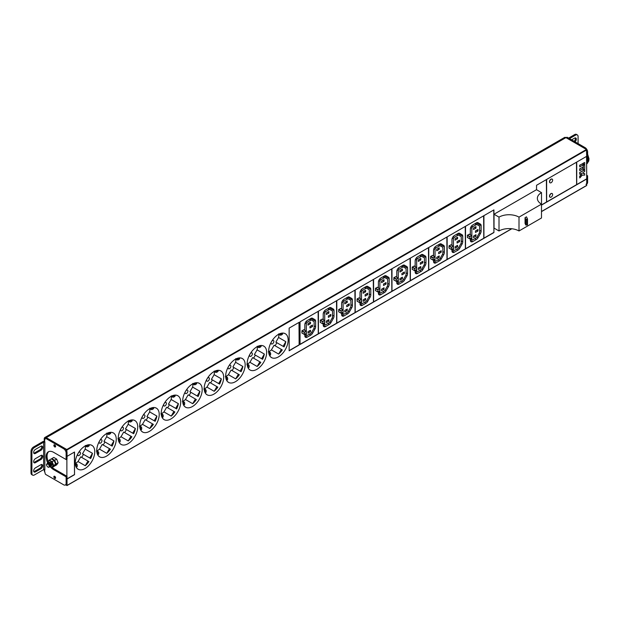 <?xml version="1.0" encoding="UTF-8"?>
<svg xmlns="http://www.w3.org/2000/svg" width="620" height="620" viewBox="0 0 620 620"><rect width="100%" height="100%" fill="white"/><g stroke="black" fill="none" stroke-linecap="round" stroke-linejoin="round"><path stroke-width="0.93" d="M65.565 484.871L67.03 485.429L67.03 479.02L74.524 474.695L74.524 452.019L67.03 456.351L66.782 449.508L586.466 149.474L586.714 156.31L576.724 162.076L576.724 184.752L586.714 178.986L586.567 156.395M586.466 149.474L565.928 137.617A2.829 1.635 -120 0 0 564.518 137.477L44.826 437.511A2.829 1.635 -120 0 0 44.245 438.805L44.245 441.332M586.714 185.388L541.493 211.498L586.714 185.388L586.714 178.986M552.637 194.533A2.124 1.225 120 0 0 552.195 193.564A2.124 1.225 120 0 0 550.56 194.13A2.124 1.225 120 0 0 549.638 196.269A2.124 1.225 120 0 0 550.079 197.238A2.124 1.225 120 0 0 551.707 196.672A2.124 1.225 120 0 0 552.637 194.533M552.637 180.11A2.124 1.225 120 0 0 552.195 179.141A2.124 1.225 120 0 0 550.56 179.707A2.124 1.225 120 0 0 549.638 181.838A2.124 1.225 120 0 0 550.079 182.815A2.124 1.225 120 0 0 551.707 182.241A2.124 1.225 120 0 0 552.637 180.11M576.623 184.814L576.623 162.138L546.639 179.444L546.639 202.12L576.623 184.814L576.468 162.223M541.508 205.088L546.538 202.182L546.538 179.506L536.548 185.272L536.525 189.697L494.024 214.241L499.015 217.124A14.136 8.161 180 0 1 519.002 217.124L541.493 204.143A14.136 8.161 180 0 1 537.354 198.369A14.136 8.161 180 0 1 541.493 192.603L536.525 189.697M541.493 204.143L541.493 217.992L519.002 230.973A14.136 8.161 180 0 0 499.015 230.973L494.024 228.09L494.024 214.241M299.135 345.014L299.135 322.338L289.145 328.112L289.145 350.788L299.135 345.014L298.987 322.423M268.654 351.276A13.78 7.959 120 0 0 271.513 357.585A13.78 7.959 120 0 0 282.131 353.896A13.78 7.959 120 0 0 288.145 340.024A13.78 7.959 120 0 0 285.293 333.715A13.78 7.959 120 0 0 274.675 337.412A13.78 7.959 120 0 0 268.654 351.276M247.171 363.684A13.78 7.959 120 0 0 250.023 369.993A13.78 7.959 120 0 0 260.64 366.296A13.78 7.959 120 0 0 266.654 352.431A13.78 7.959 120 0 0 263.802 346.123A13.78 7.959 120 0 0 253.185 349.812A13.78 7.959 120 0 0 247.171 363.684M225.68 376.084A13.78 7.959 120 0 0 228.54 382.393A13.78 7.959 120 0 0 239.157 378.704A13.78 7.959 120 0 0 245.171 364.839A13.78 7.959 120 0 0 242.319 358.531A13.78 7.959 120 0 0 231.694 362.219A13.78 7.959 120 0 0 225.68 376.084M204.197 388.492A13.78 7.959 120 0 0 207.049 394.8A13.78 7.959 120 0 0 217.667 391.112A13.78 7.959 120 0 0 223.681 377.239A13.78 7.959 120 0 0 220.828 370.93A13.78 7.959 120 0 0 210.211 374.627A13.78 7.959 120 0 0 204.197 388.492M182.706 400.9A13.78 7.959 120 0 0 185.566 407.208A13.78 7.959 120 0 0 196.183 403.512A13.78 7.959 120 0 0 202.197 389.647A13.78 7.959 120 0 0 199.346 383.338A13.78 7.959 120 0 0 188.72 387.027A13.78 7.959 120 0 0 182.706 400.9M161.223 413.3A13.78 7.959 120 0 0 164.075 419.608A13.78 7.959 120 0 0 174.693 415.919A13.78 7.959 120 0 0 180.707 402.055A13.78 7.959 120 0 0 177.855 395.746A13.78 7.959 120 0 0 167.237 399.435A13.78 7.959 120 0 0 161.223 413.3M139.733 425.707A13.78 7.959 120 0 0 142.592 432.016A13.78 7.959 120 0 0 153.21 428.327A13.78 7.959 120 0 0 159.224 414.454A13.78 7.959 120 0 0 156.372 408.146A13.78 7.959 120 0 0 145.746 411.843A13.78 7.959 120 0 0 139.733 425.707M118.25 438.115A13.78 7.959 120 0 0 121.102 444.424A13.78 7.959 120 0 0 131.719 440.727A13.78 7.959 120 0 0 137.733 426.862A13.78 7.959 120 0 0 134.881 420.554A13.78 7.959 120 0 0 124.264 424.243A13.78 7.959 120 0 0 118.25 438.115M96.759 450.523A13.78 7.959 120 0 0 99.611 456.832A13.78 7.959 120 0 0 110.236 453.135A13.78 7.959 120 0 0 116.25 439.27A13.78 7.959 120 0 0 113.398 432.962A13.78 7.959 120 0 0 102.773 436.65A13.78 7.959 120 0 0 96.759 450.523M75.276 462.923A13.78 7.959 120 0 0 78.128 469.232A13.78 7.959 120 0 0 88.745 465.543A13.78 7.959 120 0 0 94.759 451.67A13.78 7.959 120 0 0 91.907 445.361A13.78 7.959 120 0 0 81.29 449.058A13.78 7.959 120 0 0 75.276 462.923M493.923 232.562L493.923 209.886L483.925 215.651L483.925 238.328L493.923 232.562L493.768 209.971M483.778 238.413L483.778 215.737L465.535 226.269L465.535 248.946L483.778 238.413L483.623 215.83M465.387 249.031L465.387 226.354L447.152 236.887L447.152 259.563L465.387 249.031L465.24 226.44M446.997 259.648L446.997 236.972L428.761 247.504L428.761 270.18L446.997 259.648L446.85 237.057M428.614 270.266L428.614 247.589L410.37 258.122L410.37 280.798L428.614 270.266L428.459 247.674M410.223 280.883L410.223 258.207L391.979 268.739L391.979 291.416L410.223 280.883L410.068 258.292M391.832 291.501L391.832 268.824L373.596 279.356L373.596 302.033L391.832 291.501L391.685 268.91M373.442 302.118L373.442 279.442L355.206 289.974L355.206 312.643L373.442 302.118L373.294 279.527M355.051 312.736L355.051 290.059L336.815 300.584L336.815 323.26L355.051 312.736L354.904 290.144M336.668 323.353L336.668 300.677L318.424 311.201L318.424 333.878L336.668 323.353L336.513 300.762M318.277 333.963L318.277 311.287L300.041 321.819L300.041 344.495L318.277 333.963L318.13 311.38M546.639 201.95L576.468 184.729M550.002 197.191A2.124 1.225 -60 0 1 549.925 197.152A2.124 1.225 -60 0 1 549.49 196.183A2.124 1.225 -60 0 1 550.413 194.044A2.124 1.225 -60 0 1 552.048 193.479A2.124 1.225 -60 0 1 552.118 193.525M550.002 182.761A2.124 1.225 -60 0 1 549.925 182.722A2.124 1.225 -60 0 1 549.49 181.753A2.124 1.225 -60 0 1 550.413 179.622A2.124 1.225 -60 0 1 552.048 179.056A2.124 1.225 -60 0 1 552.118 179.102M499.015 230.973L499.015 217.124M541.508 206.437L541.508 192.595M519.002 230.973L519.002 217.124M525.055 217.667L525.799 219.263L527.519 219.054L526.504 216.837L525.055 217.667L525.055 223.44L525.799 225.029L527.519 224.82L527.504 219.1M546.538 202.182L546.39 179.591M541.508 204.91L546.39 202.097M289.145 350.61L298.987 344.929M278.651 354.074A13.78 7.959 120 0 0 282.301 349.944L281.348 349.393L278.651 354.074L271.405 349.897A13.78 7.959 120 0 1 268.669 351.78M275.055 345.759A13.78 7.959 120 0 0 276.822 342.697L284.069 346.882A13.78 7.959 120 0 0 285.82 341.651L283.115 346.332L284.069 346.882M278.837 334.157A13.78 7.959 120 0 1 278.853 334.661A13.78 7.959 120 0 1 278.574 337.466L285.82 341.651M270.917 357.174A13.78 7.959 120 0 0 271.204 357.275L270.684 356.973M281.348 349.393L274.11 345.208L271.405 349.897M278.574 337.466L275.869 342.155L276.822 342.697M271.227 342.178A1.976 1.139 120 0 0 271.064 343.031A1.976 1.139 120 0 0 271.475 343.937A1.976 1.139 120 0 0 273.002 343.403A1.976 1.139 120 0 0 273.862 341.419A1.976 1.139 120 0 0 273.451 340.512A1.976 1.139 120 0 0 271.808 341.178M284.347 333.304L284.867 333.606A13.78 7.959 120 0 0 284.634 333.405M275.869 342.155L283.115 346.332M257.161 366.482A13.78 7.959 120 0 0 260.819 362.351L259.865 361.801L257.161 366.482L249.914 362.297A13.78 7.959 120 0 1 247.179 364.18M253.572 358.166A13.78 7.959 120 0 0 255.339 355.105L262.578 359.29A13.78 7.959 120 0 0 264.337 354.059L261.632 358.74L262.578 359.29M257.354 346.565A13.78 7.959 120 0 1 257.362 347.06A13.78 7.959 120 0 1 257.091 349.874L264.337 354.059M249.426 369.582A13.78 7.959 120 0 0 249.713 369.683L249.194 369.381M259.865 361.801L252.619 357.616L249.914 362.297M257.091 349.874L254.386 354.555L255.339 355.105M249.744 354.578A1.976 1.139 120 0 0 249.573 355.438A1.976 1.139 120 0 0 249.984 356.345A1.976 1.139 120 0 0 251.511 355.81A1.976 1.139 120 0 0 252.379 353.819A1.976 1.139 120 0 0 251.968 352.912A1.976 1.139 120 0 0 250.317 353.586M262.865 345.712L263.384 346.007A13.78 7.959 120 0 0 263.151 345.813M254.386 354.555L261.632 358.74M235.678 378.89A13.78 7.959 120 0 0 239.328 374.751L238.374 374.209L235.678 378.89L228.431 374.705A13.78 7.959 120 0 1 225.696 376.588M232.081 370.574A13.78 7.959 120 0 0 233.849 367.513L241.095 371.69A13.78 7.959 120 0 0 242.846 366.466L240.142 371.147L241.095 371.69M235.863 358.965A13.78 7.959 120 0 1 235.879 359.468A13.78 7.959 120 0 1 235.6 362.281L242.846 366.466M227.943 381.982A13.78 7.959 120 0 0 228.23 382.083L227.71 381.788M238.374 374.209L231.128 370.024L228.431 374.705M235.6 362.281L232.895 366.963L233.849 367.513M228.253 366.986A1.976 1.139 120 0 0 228.09 367.838A1.976 1.139 120 0 0 228.501 368.745A1.976 1.139 120 0 0 230.028 368.218A1.976 1.139 120 0 0 230.888 366.226A1.976 1.139 120 0 0 230.477 365.32A1.976 1.139 120 0 0 228.834 365.986M241.374 358.112L241.893 358.414A13.78 7.959 120 0 0 241.661 358.213M232.895 366.963L240.142 371.147M214.187 391.29A13.78 7.959 120 0 0 217.837 387.159L216.892 386.609L214.187 391.29L206.94 387.113A13.78 7.959 120 0 1 204.205 388.996M210.599 382.974A13.78 7.959 120 0 0 212.365 379.913L219.604 384.098A13.78 7.959 120 0 0 221.363 378.867L218.659 383.548L219.604 384.098M214.381 371.372A13.78 7.959 120 0 1 214.388 371.876A13.78 7.959 120 0 1 214.117 374.689L221.363 378.867M206.452 394.39A13.78 7.959 120 0 0 206.739 394.49L206.22 394.196M216.892 386.609L209.645 382.424L206.94 387.113M214.117 374.689L211.412 379.37L212.365 379.913M206.77 379.394A1.976 1.139 120 0 0 206.6 380.246A1.976 1.139 120 0 0 207.01 381.153A1.976 1.139 120 0 0 208.537 380.626A1.976 1.139 120 0 0 209.397 378.634A1.976 1.139 120 0 0 208.994 377.727A1.976 1.139 120 0 0 207.344 378.394M219.891 370.52L220.41 370.822A13.78 7.959 120 0 0 220.178 370.621M211.412 379.37L218.659 383.548M192.704 403.697A13.78 7.959 120 0 0 196.354 399.567L195.401 399.017L192.704 403.697L185.458 399.512A13.78 7.959 120 0 1 182.722 401.404M189.108 395.382A13.78 7.959 120 0 0 190.875 392.321L198.121 396.506A13.78 7.959 120 0 0 199.873 391.274L197.168 395.955L198.121 396.506M192.89 383.78A13.78 7.959 120 0 1 192.905 384.284A13.78 7.959 120 0 1 192.626 387.089L199.873 391.274M184.969 406.798A13.78 7.959 120 0 0 185.256 406.898L184.737 406.596M195.401 399.017L188.155 394.832L185.458 399.512M192.626 387.089L189.922 391.77L190.875 392.321M185.279 391.794A1.976 1.139 120 0 0 185.117 392.654A1.976 1.139 120 0 0 185.527 393.56A1.976 1.139 120 0 0 187.054 393.026A1.976 1.139 120 0 0 187.914 391.034A1.976 1.139 120 0 0 187.504 390.127A1.976 1.139 120 0 0 185.853 390.801M198.4 382.928L198.919 383.222A13.78 7.959 120 0 0 198.687 383.028M189.922 391.77L197.168 395.955M171.213 416.105A13.78 7.959 120 0 0 174.863 411.967L173.918 411.424L171.213 416.105L163.967 411.92A13.78 7.959 120 0 1 161.231 413.804M167.625 407.789A13.78 7.959 120 0 0 169.384 404.728L176.63 408.913A13.78 7.959 120 0 0 178.389 403.682L175.685 408.363L176.63 408.913M171.407 396.18A13.78 7.959 120 0 1 171.415 396.684A13.78 7.959 120 0 1 171.143 399.497L178.389 403.682M163.478 419.205A13.78 7.959 120 0 0 163.765 419.298L163.246 419.004M173.918 411.424L166.672 407.239L163.967 411.92M171.143 399.497L168.439 404.178L169.384 404.728M163.796 404.201A1.976 1.139 120 0 0 163.626 405.054A1.976 1.139 120 0 0 164.036 405.961A1.976 1.139 120 0 0 165.563 405.433A1.976 1.139 120 0 0 166.424 403.442A1.976 1.139 120 0 0 166.02 402.535A1.976 1.139 120 0 0 164.37 403.202M176.917 395.335L177.436 395.63A13.78 7.959 120 0 0 177.204 395.428M168.439 404.178L175.685 408.363M149.73 428.505A13.78 7.959 120 0 0 153.38 424.375L152.427 423.824L149.73 428.505L142.484 424.328A13.78 7.959 120 0 1 139.748 426.211M146.134 420.189A13.78 7.959 120 0 0 147.901 417.136L155.147 421.313A13.78 7.959 120 0 0 156.899 416.082L154.194 420.771L155.147 421.313M149.916 408.588A13.78 7.959 120 0 1 149.931 409.091A13.78 7.959 120 0 1 149.653 411.905L156.899 416.082M141.995 431.605A13.78 7.959 120 0 0 142.282 431.706L141.763 431.411M152.427 423.824L145.181 419.647L142.484 424.328M149.653 411.905L146.948 416.586L147.901 417.136M142.305 416.609A1.976 1.139 120 0 0 142.143 417.462A1.976 1.139 120 0 0 142.554 418.368A1.976 1.139 120 0 0 144.073 417.841A1.976 1.139 120 0 0 144.941 415.85A1.976 1.139 120 0 0 144.53 414.943A1.976 1.139 120 0 0 142.879 415.609M155.426 407.735L155.946 408.038A13.78 7.959 120 0 0 155.713 407.836M146.948 416.586L154.194 420.771M128.239 440.913A13.78 7.959 120 0 0 131.889 436.782L130.944 436.232L128.239 440.913L120.993 436.728A13.78 7.959 120 0 1 118.257 438.619M124.643 432.597A13.78 7.959 120 0 0 126.41 429.536L133.657 433.721A13.78 7.959 120 0 0 135.416 428.49L132.711 433.171L133.657 433.721M128.433 420.996A13.78 7.959 120 0 1 128.441 421.499A13.78 7.959 120 0 1 128.169 424.305L135.416 428.49M120.505 444.013A13.78 7.959 120 0 0 120.792 444.114L120.272 443.811M130.944 436.232L123.698 432.047L120.993 436.728M128.169 424.305L125.465 428.986L126.41 429.536M120.823 429.009A1.976 1.139 120 0 0 120.652 429.869A1.976 1.139 120 0 0 121.063 430.776A1.976 1.139 120 0 0 122.59 430.241A1.976 1.139 120 0 0 123.45 428.25A1.976 1.139 120 0 0 123.047 427.35A1.976 1.139 120 0 0 121.396 428.017M133.943 420.143L134.463 420.445A13.78 7.959 120 0 0 134.23 420.244M125.465 428.986L132.711 433.171M106.749 453.321A13.78 7.959 120 0 0 110.407 449.19L109.453 448.64L106.749 453.321L99.51 449.136A13.78 7.959 120 0 1 96.767 451.019M103.16 445.005A13.78 7.959 120 0 0 104.927 441.944L112.174 446.129A13.78 7.959 120 0 0 113.925 440.897L111.22 445.579L112.174 446.129M106.942 433.403A13.78 7.959 120 0 1 106.958 433.899A13.78 7.959 120 0 1 106.679 436.713L113.925 440.897M99.022 456.421A13.78 7.959 120 0 0 99.308 456.521L98.789 456.219M109.453 448.64L102.207 444.455L99.51 449.136M106.679 436.713L103.974 441.393L104.927 441.944M99.332 441.417A1.976 1.139 120 0 0 99.169 442.277A1.976 1.139 120 0 0 99.58 443.176A1.976 1.139 120 0 0 101.099 442.649A1.976 1.139 120 0 0 101.967 440.657A1.976 1.139 120 0 0 101.556 439.75A1.976 1.139 120 0 0 99.905 440.417M112.453 432.551L112.972 432.845A13.78 7.959 120 0 0 112.739 432.651M103.974 441.393L111.22 445.579M85.266 465.729A13.78 7.959 120 0 0 88.916 461.59L87.97 461.04L85.266 465.729L78.019 461.543A13.78 7.959 120 0 1 75.284 463.427M81.669 457.405A13.78 7.959 120 0 0 83.436 454.351L90.683 458.529A13.78 7.959 120 0 0 92.442 453.298L89.737 457.986L90.683 458.529M85.459 445.803A13.78 7.959 120 0 1 85.467 446.307A13.78 7.959 120 0 1 85.196 449.12L92.442 453.298M77.531 468.821A13.78 7.959 120 0 0 77.818 468.921L77.299 468.627M87.97 461.04L80.724 456.863L78.019 461.543M85.196 449.12L82.491 453.801L83.436 454.351M77.849 453.825A1.976 1.139 120 0 0 77.678 454.677A1.976 1.139 120 0 0 78.089 455.584A1.976 1.139 120 0 0 79.616 455.057A1.976 1.139 120 0 0 80.476 453.065A1.976 1.139 120 0 0 80.065 452.158A1.976 1.139 120 0 0 78.422 452.825M90.969 444.951L91.481 445.253A13.78 7.959 120 0 0 91.256 445.052M82.491 453.801L89.737 457.986M576.724 184.582L586.567 178.901M584.691 162.51L583.188 163.2L583.343 164.843L584.691 164.067L584.691 162.51L583.343 163.285L583.343 164.843M582.893 163.548L579.638 165.253L579.785 166.896L582.893 165.106L582.893 163.548L579.785 165.339L579.785 166.896M584.691 164.587L583.188 165.276L583.343 170.035L584.691 169.26L584.691 164.587L583.343 165.362L583.343 170.035M582.893 167.183L579.638 168.888L579.785 170.686L582.893 168.896L582.893 167.183L579.785 168.973L579.785 170.686M584.691 169.779L579.638 172.523L579.785 174.321L581.544 173.305L581.544 174.391L579.785 176.398L579.785 177.956L582.219 175.173L584.691 175.127L584.691 173.569L582.893 173.6L582.893 172.531L584.691 171.492L584.691 169.779L579.785 172.608L579.785 174.321M581.389 173.399L581.389 174.298L579.638 176.312L579.785 177.956M584.691 173.569L582.893 173.515M44.245 469.472L44.245 470.255A2.829 1.635 -120 0 0 44.911 472.355M66.782 449.508L46.244 437.65A2.829 1.635 -120 0 0 44.826 437.511M66.875 459.118L66.875 476.253M74.524 474.695L74.377 452.104M67.03 478.849L74.377 474.61M46.74 464.341L46.492 464.481A2.124 1.225 -120 0 0 47.415 466.62A2.124 1.225 -120 0 0 49.05 467.186A2.124 1.225 -120 0 0 49.29 465.232L48.422 464.047L46.74 464.341L47.244 463.326L48.391 463.388L49.391 466.907M49.677 466.821L50.111 465.589L48.957 463.644L47.252 463.326M47.632 463.163L48.988 463.039L49.988 466.558M50.321 466.442L50.708 465.248L49.553 463.295L47.941 462.931M50.918 466.1L51.305 464.884L50.158 462.946L48.499 462.605M48.228 462.822L49.592 462.69L50.584 466.209M48.825 462.474L50.189 462.35L51.189 465.868M51.476 465.783L51.91 464.55L50.755 462.605L49.112 462.257M48.461 464.078L49.484 465.806M49.057 463.729L50.081 465.457M49.654 463.38L50.685 465.108M49.29 465.232L49.112 467.147M50.251 463.032L51.282 464.768M483.925 238.158L493.768 232.469M465.535 248.775L483.623 238.328M470.332 238.708L470.332 240.203A3.394 1.961 120 0 0 471.037 241.754A3.394 1.961 120 0 0 472.735 241.591L476.331 239.514A3.394 1.961 120 0 0 478.028 237.724L480.423 233.57A3.394 1.961 120 0 0 481.128 231.206L481.128 225.665A3.394 1.961 120 0 0 480.423 224.115L478.028 222.727A3.394 1.961 120 0 0 476.331 222.898L472.735 224.975A3.394 1.961 120 0 0 470.332 229.129L470.332 234.763M469.332 234.259L467.488 235.158L467.379 237.476L469.882 238.917L471.68 237.925L471.789 235.608L469.983 236.6L469.836 238.816L467.341 237.375M471.836 228.261A1.271 0.736 120 0 1 472.735 226.703L476.331 224.626A1.271 0.736 120 0 1 476.966 224.564L479.368 225.944A1.271 0.736 120 0 1 479.632 226.533L479.632 232.066A1.271 0.736 120 0 1 479.368 232.957L476.966 237.111A1.271 0.736 120 0 1 476.331 237.778L472.735 239.855A1.271 0.736 120 0 1 472.099 239.924A1.271 0.736 120 0 1 471.836 239.335L471.836 228.261L470.65 227.579M477.981 229.501L475.478 230.942L475.478 232.446L477.981 231.004L477.981 229.501M475.982 234.693L473.486 236.135L473.486 237.638L475.982 236.197L475.982 234.693M475.982 228.113L475.982 226.618L473.486 228.059L473.486 229.555L475.982 228.113L474.68 227.37M480.423 224.115L478.028 222.727M477.981 231.004L476.679 230.253M475.982 236.197L474.68 235.445M447.152 259.392L465.24 248.946M451.949 249.317L451.949 250.821A3.394 1.961 120 0 0 452.646 252.371A3.394 1.961 120 0 0 454.344 252.208L457.94 250.131A3.394 1.961 120 0 0 459.637 248.341L462.039 244.187A3.394 1.961 120 0 0 462.737 241.823L462.737 236.282A3.394 1.961 120 0 0 462.039 234.724L459.637 233.345A3.394 1.961 120 0 0 457.94 233.508L454.344 235.585A3.394 1.961 120 0 0 451.949 239.746L451.949 245.381M450.949 244.877L449.097 245.776L448.989 248.093L451.492 249.535L453.298 248.542L453.398 246.225L451.593 247.217L451.445 249.434L448.95 247.992M453.445 238.878A1.271 0.736 120 0 1 454.344 237.321L457.94 235.244A1.271 0.736 120 0 1 458.575 235.181L460.978 236.561A1.271 0.736 120 0 1 461.241 237.15L461.241 242.684A1.271 0.736 120 0 1 460.978 243.575L458.575 247.729A1.271 0.736 120 0 1 457.94 248.395L454.344 250.472A1.271 0.736 120 0 1 453.708 250.534A1.271 0.736 120 0 1 453.445 249.953L453.445 238.878L452.259 238.196M459.591 240.118L457.095 241.56L457.095 243.063L459.591 241.622L459.591 240.118M457.591 245.311L455.096 246.752L455.096 248.256L457.591 246.814L457.591 245.311M457.591 238.731L457.591 237.235L455.096 238.677L455.096 240.172L457.591 238.731L456.297 237.979M462.039 234.724L459.629 233.337M459.591 241.622L458.289 240.87M457.591 246.814L456.297 246.062M428.761 270.01L446.85 259.563M433.558 259.935L433.558 261.438A3.394 1.961 120 0 0 434.264 262.988A3.394 1.961 120 0 0 435.953 262.826L439.557 260.749A3.394 1.961 120 0 0 441.246 258.959L443.649 254.804A3.394 1.961 120 0 0 444.354 252.433L444.354 246.899A3.394 1.961 120 0 0 443.649 245.342L441.246 243.962A3.394 1.961 120 0 0 439.557 244.125L435.953 246.202A3.394 1.961 120 0 0 433.558 250.356L433.558 255.998M432.558 255.494L430.706 256.385L430.606 258.711L433.101 260.152L435.054 258.897L435.054 249.496L433.868 248.806M435.054 249.496A1.271 0.736 120 0 1 435.953 247.938L439.557 245.861A1.271 0.736 120 0 1 440.192 245.799L442.587 247.179A1.271 0.736 120 0 1 442.85 247.76L442.85 253.301A1.271 0.736 120 0 1 442.587 254.192L440.192 258.346A1.271 0.736 120 0 1 439.557 259.013L435.953 261.09A1.271 0.736 120 0 1 435.318 261.152A1.271 0.736 120 0 1 435.054 260.571L435.015 256.843L433.21 257.835L433.055 260.051L430.559 258.61M441.2 250.736L438.704 252.177L438.704 253.681L441.2 252.231L441.2 250.736M439.2 255.928L436.705 257.37L436.705 258.873L439.2 257.424L439.2 255.928M439.2 249.349L439.2 247.853L436.705 249.294L436.705 250.79L439.2 249.349L437.906 248.597M443.649 245.342L441.246 243.962M441.2 252.231L439.906 251.488M439.2 257.424L437.906 256.68M410.37 280.62L428.459 270.18M415.168 270.553L415.168 272.056A3.394 1.961 120 0 0 415.873 273.606A3.394 1.961 120 0 0 417.57 273.443L421.166 271.358A3.394 1.961 120 0 0 422.863 269.568L425.258 265.414A3.394 1.961 120 0 0 425.963 263.05L425.963 257.517A3.394 1.961 120 0 0 425.258 255.959L422.863 254.58A3.394 1.961 120 0 0 421.166 254.743L417.57 256.82A3.394 1.961 120 0 0 415.168 260.974L415.168 266.615M414.168 266.112L412.323 267.003L412.215 269.328L414.71 270.769L416.671 269.514L416.671 260.113L415.485 259.423M416.671 260.113A1.271 0.736 120 0 1 417.57 258.555L421.166 256.478A1.271 0.736 120 0 1 421.802 256.417L424.196 257.796A1.271 0.736 120 0 1 424.46 258.377L424.46 263.919A1.271 0.736 120 0 1 424.196 264.802L421.802 268.964A1.271 0.736 120 0 1 421.166 269.63L417.57 271.707A1.271 0.736 120 0 1 416.935 271.769A1.271 0.736 120 0 1 416.671 271.188L416.625 267.46L414.819 268.452L414.671 270.669L412.168 269.227M422.817 261.353L420.314 262.795L420.314 264.291L422.817 262.849L422.817 261.353M420.817 266.546L418.314 267.987L418.314 269.491L420.817 268.042L420.817 266.546M420.817 259.966L420.817 258.463L418.314 259.912L418.314 261.408L420.817 259.966L419.515 259.214M425.258 255.959L422.856 254.572M422.817 262.849L421.515 262.105M420.817 268.042L419.515 267.298M391.979 291.237L410.068 280.798M396.777 281.17L396.777 282.673A3.394 1.961 120 0 0 397.482 284.224A3.394 1.961 120 0 0 399.179 284.053L402.775 281.976A3.394 1.961 120 0 0 404.472 280.186L406.867 276.032A3.394 1.961 120 0 0 407.572 273.668L407.572 268.135A3.394 1.961 120 0 0 406.867 266.577L404.472 265.19A3.394 1.961 120 0 0 402.775 265.36L399.179 267.437A3.394 1.961 120 0 0 396.777 271.591L396.777 277.233M395.777 276.729L393.933 277.621L393.824 279.938L396.327 281.387L398.125 280.395L398.234 278.07L396.428 279.062L396.281 281.286L393.778 279.845M398.28 270.731A1.271 0.736 120 0 1 399.179 269.173L402.775 267.096A1.271 0.736 120 0 1 403.411 267.026L405.813 268.413A1.271 0.736 120 0 1 406.077 268.995L406.077 274.536A1.271 0.736 120 0 1 405.813 275.42L403.411 279.574A1.271 0.736 120 0 1 402.775 280.248L399.179 282.325A1.271 0.736 120 0 1 398.544 282.387A1.271 0.736 120 0 1 398.28 281.805L398.28 270.731L397.094 270.041M404.426 271.971L401.923 273.412L401.923 274.908L404.426 273.466L404.426 271.971M402.427 277.163L399.931 278.605L399.931 280.101L402.427 278.659L402.427 277.163M402.427 270.584L402.427 269.08L399.931 270.529L399.931 272.025L402.427 270.584L401.125 269.832M406.867 266.577L404.472 265.19M404.426 273.466L403.124 272.715M402.427 278.659L401.125 277.915M373.596 301.855L391.685 291.416M378.394 291.788L378.394 293.291A3.394 1.961 120 0 0 379.091 294.841A3.394 1.961 120 0 0 380.788 294.671L384.385 292.594A3.394 1.961 120 0 0 386.082 290.803L388.484 286.649A3.394 1.961 120 0 0 389.182 284.286L389.182 278.744A3.394 1.961 120 0 0 388.484 277.194L386.082 275.807A3.394 1.961 120 0 0 384.385 275.978L380.788 278.054A3.394 1.961 120 0 0 378.394 282.209L378.394 287.851M377.394 287.347L375.542 288.238L375.433 290.555L377.937 291.997L379.742 291.012L379.843 288.688L378.037 289.679L377.89 291.904L375.394 290.462M379.889 281.341A1.271 0.736 120 0 1 380.788 279.783L384.385 277.706A1.271 0.736 120 0 1 385.02 277.644L387.423 279.031A1.271 0.736 120 0 1 387.686 279.612L387.686 285.154A1.271 0.736 120 0 1 387.423 286.037L385.02 290.191A1.271 0.736 120 0 1 384.385 290.865L380.788 292.942A1.271 0.736 120 0 1 380.153 293.004A1.271 0.736 120 0 1 379.889 292.423L379.889 281.341L378.704 280.659M386.035 282.588L383.54 284.03L383.54 285.526L386.035 284.084L386.035 282.588M384.036 287.781L381.54 289.222L381.54 290.718L384.036 289.276L384.036 287.781M384.036 281.201L384.036 279.697L381.54 281.139L381.54 282.642L384.036 281.201L382.742 280.449M388.484 277.194L386.082 275.807M386.035 284.084L384.733 283.332M384.036 289.276L382.742 288.525M355.206 312.472L373.294 302.033M360.003 302.405L360.003 303.909A3.394 1.961 120 0 0 360.701 305.459A3.394 1.961 120 0 0 362.398 305.288L366.002 303.211A3.394 1.961 120 0 0 367.691 301.421L370.094 297.267A3.394 1.961 120 0 0 370.799 294.903L370.799 289.362A3.394 1.961 120 0 0 370.094 287.812L367.691 286.425A3.394 1.961 120 0 0 366.002 286.595L362.398 288.672A3.394 1.961 120 0 0 360.003 292.826L360.003 298.468M359.003 297.964L357.151 298.856L357.05 301.173L359.546 302.614L361.351 301.622L361.46 299.305L359.654 300.297L359.499 302.521L357.004 301.08M361.499 291.958A1.271 0.736 120 0 1 362.398 290.4L366.002 288.323A1.271 0.736 120 0 1 366.637 288.261L369.032 289.649A1.271 0.736 120 0 1 369.295 290.23L369.295 295.771A1.271 0.736 120 0 1 369.032 296.654L366.637 300.808A1.271 0.736 120 0 1 366.002 301.483L362.398 303.56A1.271 0.736 120 0 1 361.762 303.622A1.271 0.736 120 0 1 361.499 303.041L361.499 291.958L360.313 291.276M367.644 293.198L365.149 294.647L365.149 296.143L367.644 294.702L367.644 293.198M365.645 298.398L363.149 299.84L363.149 301.336L365.645 299.894L365.645 298.398M365.645 291.819L365.645 290.315L363.149 291.757L363.149 293.26L365.645 291.819L364.351 291.067M370.094 287.812L367.691 286.425M367.644 294.702L366.35 293.95M365.645 299.894L364.351 299.142M336.815 323.09L354.904 312.643M341.612 313.022L341.612 314.518A3.394 1.961 120 0 0 342.317 316.076A3.394 1.961 120 0 0 344.015 315.906L347.611 313.829A3.394 1.961 120 0 0 349.308 312.038L351.703 307.884A3.394 1.961 120 0 0 352.408 305.521L352.408 299.979A3.394 1.961 120 0 0 351.703 298.429L349.308 297.042A3.394 1.961 120 0 0 347.611 297.213L344.015 299.29A3.394 1.961 120 0 0 341.612 303.444L341.612 309.086M340.613 308.582L338.768 309.473L338.66 311.79L341.155 313.232L342.961 312.24L343.069 309.923L341.263 310.915L341.116 313.139L338.613 311.697M343.108 302.576A1.271 0.736 120 0 1 344.015 301.018L347.611 298.941A1.271 0.736 120 0 1 348.246 298.879L350.641 300.266A1.271 0.736 120 0 1 350.904 300.847L350.904 306.388A1.271 0.736 120 0 1 350.641 307.272L348.246 311.426A1.271 0.736 120 0 1 347.611 312.1L344.015 314.177A1.271 0.736 120 0 1 343.372 314.239A1.271 0.736 120 0 1 343.108 313.658L343.108 302.576L341.922 301.894M349.262 303.815L346.758 305.257L346.758 306.76L349.262 305.319L349.262 303.815M347.262 309.008L344.759 310.457L344.759 311.953L347.262 310.512L347.262 309.008M347.262 302.436L347.262 300.933L344.759 302.374L344.759 303.878L347.262 302.436L345.96 301.684M351.703 298.429L349.308 297.042M349.262 305.319L347.96 304.567M347.262 310.512L345.96 309.76M318.424 333.707L336.513 323.26M323.221 323.64L323.221 325.136A3.394 1.961 120 0 0 323.927 326.694A3.394 1.961 120 0 0 325.624 326.523L329.22 324.446A3.394 1.961 120 0 0 330.917 322.656L333.312 318.502A3.394 1.961 120 0 0 334.017 316.138L334.017 310.597A3.394 1.961 120 0 0 333.312 309.047L330.917 307.66A3.394 1.961 120 0 0 329.22 307.83L325.624 309.907A3.394 1.961 120 0 0 323.221 314.061L323.221 319.703M322.222 319.192L320.377 320.091L320.269 322.408L322.764 323.849L324.725 322.601L324.725 313.193L323.539 312.511M324.725 313.193A1.271 0.736 120 0 1 325.624 311.635L329.22 309.558A1.271 0.736 120 0 1 329.856 309.496L332.258 310.884A1.271 0.736 120 0 1 332.522 311.465L332.522 317.006A1.271 0.736 120 0 1 332.258 317.889L329.856 322.044A1.271 0.736 120 0 1 329.22 322.718L325.624 324.795A1.271 0.736 120 0 1 324.988 324.857A1.271 0.736 120 0 1 324.725 324.276L324.725 322.601M330.871 314.433L328.368 315.875L328.368 317.378L330.871 315.937L330.871 314.433M328.871 319.626L326.368 321.067L326.368 322.571L328.871 321.129L328.871 319.626M328.871 313.053L328.871 311.55L326.368 312.992L326.368 314.495L328.871 313.053L327.569 312.302M333.312 309.047L330.917 307.66M330.871 315.937L329.569 315.185M328.871 321.129L327.569 320.377M324.725 320.641L322.873 321.532L322.726 323.756L320.222 322.315M300.041 344.325L318.13 333.878M304.839 334.257L304.839 335.753A3.394 1.961 120 0 0 305.536 337.311A3.394 1.961 120 0 0 307.233 337.14L310.829 335.063A3.394 1.961 120 0 0 312.526 333.273L314.929 329.119A3.394 1.961 120 0 0 315.627 326.756L315.627 321.214A3.394 1.961 120 0 0 314.929 319.664L312.526 318.277A3.394 1.961 120 0 0 310.829 318.447L307.233 320.524A3.394 1.961 120 0 0 304.839 324.678L304.839 330.321M303.839 329.809L301.987 330.708L301.878 333.025L304.381 334.467L306.187 333.475L306.288 331.158L304.482 332.149L304.335 334.374L301.839 332.925M306.334 323.81A1.271 0.736 120 0 1 307.233 322.253L310.829 320.176A1.271 0.736 120 0 1 311.465 320.114L313.867 321.501A1.271 0.736 120 0 1 314.131 322.082L314.131 327.616A1.271 0.736 120 0 1 313.867 328.507L311.465 332.661A1.271 0.736 120 0 1 310.829 333.335L307.233 335.412A1.271 0.736 120 0 1 306.598 335.474A1.271 0.736 120 0 1 306.334 334.893L306.334 323.81L305.149 323.129M312.48 325.05L309.985 326.492L309.985 327.996L312.48 326.554L312.48 325.05M310.481 330.243L307.985 331.685L307.985 333.188L310.481 331.747L310.481 330.243M310.481 323.663L310.481 322.168L307.985 323.609L307.985 325.113L310.481 323.663L309.178 322.919M314.929 319.664L312.519 318.269M312.48 326.554L311.178 325.802M310.481 331.747L309.178 330.995M54.483 465.969L56.118 463.985L54.676 460.265L51.793 458.599L51.491 458.955M54.676 466.039L56.676 464.884L58.117 462.83L56.676 459.11L53.793 457.444L51.793 458.599M58.117 462.83L56.118 463.985M56.676 459.11L54.676 460.265M50.235 466.496A3.371 1.945 -120 0 0 52.87 465.287A3.371 1.945 -120 0 0 50.491 461.148A3.371 1.945 -120 0 0 48.104 462.528A3.371 1.945 -120 0 0 48.12 462.846M49.151 462.233L51.499 463.644M50.166 466.527L52.181 467.48L53.622 465.426L52.181 461.706L49.298 460.048L47.856 462.094L48.019 462.892M52.181 467.48L54.18 466.325L55.622 464.271L54.18 460.559L51.297 458.893L49.298 460.048M55.622 464.271L53.622 465.426M54.18 460.559L52.181 461.706M587.264 159.123L587.512 159.611L586.567 160.154M586.567 160.51L587.512 159.611M587.589 159.921L587.69 160.448L586.567 161.099M586.567 162.789L587.69 161.929L587.69 160.448M586.567 163.711L587.427 162.386A8.703 5.022 -120 0 0 587.45 162.277M587.473 159.58A8.703 5.022 -120 0 0 587.427 159.301L587.249 158.689M587.427 159.301L586.567 159.526M587.225 158.79L586.567 159.169M587.427 162.386L586.567 162.959M586.567 163.052L587.225 162.673L586.567 163.223M587.69 161.929L586.567 162.579M46.136 437.999A0.705 0.411 60 0 1 46.608 437.867L64.527 448.214A3.534 2.038 60 0 1 67.03 452.538L67.03 459.032L66.131 459.552L53.638 452.337A10.602 6.123 -120 0 0 48.337 451.81A10.602 6.123 -120 0 0 47.786 463.024M46.608 437.867L45.709 438.387L63.627 448.733L64.527 448.214M45.709 438.387A0.705 0.411 -120 0 0 45.229 438.518L44.4 441.153L44.842 441.634L44.842 470.193L44.4 470.169L45.229 473.765A0.705 0.411 -120 0 0 45.709 474.447L63.627 484.793A3.534 2.038 -120 0 0 65.394 484.972A3.534 2.038 -120 0 0 66.131 483.352L66.131 476.857L53.638 469.65L54.537 469.131L67.03 476.338L67.03 482.833A3.534 2.038 60 0 1 66.294 484.453L65.394 484.972M66.131 459.552L66.131 453.057A3.534 2.038 -120 0 0 63.627 448.733M50.073 466.55A10.602 6.123 -120 0 0 53.638 469.65M54.738 478.361A1.24 0.713 -120 0 0 55.351 478.423A1.24 0.713 -120 0 0 55.544 477.431A1.24 0.713 -120 0 0 54.738 476.338A1.24 0.713 -120 0 0 54.118 476.276A1.24 0.713 -120 0 0 53.925 477.268A1.24 0.713 -120 0 0 54.738 478.361M54.738 446.911A1.24 0.713 -120 0 0 55.351 446.974A1.24 0.713 -120 0 0 55.544 445.982A1.24 0.713 -120 0 0 54.738 444.896A1.24 0.713 -120 0 0 54.118 444.835A1.24 0.713 -120 0 0 53.925 445.827A1.24 0.713 -120 0 0 54.738 446.911M48.802 451.585A10.602 6.123 -120 0 0 48.205 461.45M52.281 467.426A10.602 6.123 -120 0 0 54.537 469.131M54.761 476.354A1.24 0.713 -120 0 0 55.606 477.826M54.761 444.912A1.24 0.713 -120 0 0 55.606 446.377M67.03 476.338L66.131 476.857M44.842 442.207A0.845 0.488 180 0 0 43.64 442.207L34.395 447.547A3.534 2.038 120 0 0 31.899 451.879L31 451.36A3.534 2.038 -60 0 1 33.495 447.028L42.741 441.688A2.124 1.225 180 0 1 44.431 441.339M43.64 442.207L43.64 469.619L34.395 474.959A3.534 2.038 120 0 1 32.628 475.129A3.534 2.038 120 0 1 31.899 473.51L31.899 451.879M35.394 458.653A2.472 1.426 120 0 0 33.782 460.838A2.472 1.426 120 0 0 34.162 462.814A2.472 1.426 120 0 0 35.394 462.69L40.897 459.521A2.472 1.426 120 0 0 42.509 457.343A2.472 1.426 120 0 0 42.129 455.359A2.472 1.426 120 0 0 40.897 455.483L35.394 458.653M35.394 449.423A2.472 1.426 120 0 0 33.782 451.6A2.472 1.426 120 0 0 34.162 453.584A2.472 1.426 120 0 0 35.394 453.46L40.897 450.291A2.472 1.426 120 0 0 42.509 448.113A2.472 1.426 120 0 0 42.129 446.129A2.472 1.426 120 0 0 40.897 446.253L35.394 449.423M35.394 471.929L40.897 468.751A2.472 1.426 120 0 0 42.509 466.573A2.472 1.426 120 0 0 42.129 464.589A2.472 1.426 120 0 0 40.897 464.713L35.394 467.891A2.472 1.426 120 0 0 33.782 470.068A2.472 1.426 120 0 0 34.162 472.053A2.472 1.426 120 0 0 35.394 471.929L34.495 471.409L39.998 468.232A2.472 1.426 120 0 0 41.594 464.481M33.798 462.411A2.472 1.426 120 0 0 34.495 462.171L39.998 459.002A2.472 1.426 120 0 0 41.594 455.243M31 451.36L31 472.99L31.899 473.51M32.628 475.129L31.729 474.61A3.534 2.038 -60 0 1 31 472.99M33.798 453.181A2.472 1.426 120 0 0 34.495 452.941L39.998 449.771A2.472 1.426 120 0 0 41.594 446.012M33.798 471.642A2.472 1.426 120 0 0 34.495 471.409M43.64 469.619A0.845 0.488 180 0 1 44.842 469.619M566.719 137.439A0.705 0.411 60 0 1 567.199 137.307L566.293 137.826A0.705 0.411 -120 0 0 565.944 137.795M585.985 184.411A3.534 2.038 -120 0 0 586.714 182.792L586.714 176.305L587.613 175.786L587.613 182.272A3.534 2.038 60 0 1 586.884 183.892L586.714 183.985M587.613 175.786L586.567 175.173M587.613 151.985L586.714 152.505L586.714 158.991L587.613 158.472L587.613 151.985A3.534 2.038 60 0 0 585.117 147.653L567.199 137.307M566.293 137.826L584.218 148.172L585.117 147.653M569.478 138.624L575.569 135.106A3.534 2.038 120 0 1 577.336 134.928A3.534 2.038 120 0 1 578.072 136.547L578.072 143.584M575.034 141.833A2.472 1.426 120 0 0 575.81 138.012A2.472 1.426 120 0 0 574.57 138.136L571.601 139.849M568.579 138.105L574.67 134.587A3.534 2.038 -60 0 1 576.437 134.408L577.336 134.928M574.136 141.314A2.472 1.426 120 0 0 575.275 137.896M280.007 334.219A1.759 1.442 120 0 1 279.806 333.847L279.767 333.723M279.643 333.777A1.69 1.38 -60 0 0 279.984 334.219A1.69 1.38 -60 0 1 279.504 333.831M282.108 333.684L282.65 333.955C281.154 335.598 279.845 335.56 278.721 333.839M282.178 334.149L282.65 333.955L282.178 334.149M281.364 333.676L282.658 333.963L281.364 333.676A1.759 1.442 120 0 1 279.341 333.909M269.305 352.757A1.759 1.442 -60 0 0 268.886 352.772L268.755 352.796M268.739 352.664A1.69 1.38 120 0 1 269.289 352.733M268.716 352.517A1.69 1.38 120 0 1 269.274 352.718M268.328 351.835C270.382 351.951 271.072 353.067 270.405 355.183L270.328 354.679L270.397 355.183L270.026 354.973M269.514 354.206L269.808 354.841L269.514 354.206A1.759 1.442 -60 0 0 268.7 352.331M258.153 346.177A1.69 1.38 -60 0 0 258.494 346.619A1.759 1.442 120 0 1 258.323 346.255L258.276 346.131M260.625 346.092L261.167 346.371C259.672 348.006 258.354 347.96 257.23 346.239M258.021 346.239A1.69 1.38 -60 0 0 258.47 346.619M260.819 346.154L259.881 346.084A1.759 1.442 120 0 1 257.85 346.317M261.167 346.371L259.881 346.084M247.814 365.165A1.759 1.442 -60 0 0 247.396 365.18L247.264 365.203M247.248 365.064A1.69 1.38 120 0 1 247.799 365.141A1.69 1.38 120 0 0 247.233 364.924M248.907 367.583L248.403 367.249M248.023 366.614L248.326 367.249L248.023 366.614A1.759 1.442 -60 0 0 247.217 364.738M237.034 359.034A1.759 1.442 120 0 1 236.832 358.662L236.794 358.531M236.662 358.585A1.69 1.38 -60 0 0 237.011 359.026A1.69 1.38 -60 0 1 236.53 358.647M239.134 358.492L239.684 358.771C238.181 360.414 236.871 360.367 235.74 358.647M239.669 358.763L238.39 358.484A1.759 1.442 120 0 1 236.367 358.724M239.684 358.771L238.39 358.484M226.331 377.565A1.759 1.442 -60 0 0 225.912 377.58L225.781 377.603M225.765 377.471A1.69 1.38 120 0 1 226.315 377.549A1.69 1.38 120 0 0 225.742 377.324M225.354 376.642C227.408 376.759 228.098 377.875 227.431 379.99L227.354 379.487L227.416 379.99L226.796 379.634M226.54 379.014L226.835 379.657L226.54 379.014A1.759 1.442 -60 0 0 225.726 377.146M215.179 370.993A1.69 1.38 -60 0 0 215.52 371.434A1.759 1.442 120 0 1 215.349 371.062L215.303 370.938M217.651 370.899L218.186 371.171C216.698 372.814 215.38 372.775 214.256 371.054M217.721 371.365L218.186 371.171L217.721 371.365M215.047 371.047A1.69 1.38 -60 0 0 215.496 371.426M217.845 370.962L216.907 370.892A1.759 1.442 120 0 1 214.876 371.124M218.194 371.178L216.907 370.892M204.84 389.972A1.759 1.442 -60 0 0 204.422 389.988L204.29 390.011M204.274 389.879A1.69 1.38 120 0 1 204.825 389.949A1.69 1.38 120 0 0 204.259 389.732M205.933 392.398L205.429 392.065M205.049 391.422L205.352 392.057L205.049 391.422A1.759 1.442 -60 0 0 204.244 389.546M194.06 383.842A1.759 1.442 120 0 1 193.858 383.47L193.82 383.346M193.688 383.4A1.69 1.38 -60 0 0 194.037 383.834A1.69 1.38 -60 0 1 193.556 383.454M196.16 383.307L196.703 383.571C195.207 385.221 193.897 385.183 192.766 383.454M196.23 383.764L196.703 383.571L196.23 383.764M195.416 383.3L196.71 383.586L195.416 383.3A1.759 1.442 120 0 1 193.386 383.532M183.357 402.38A1.759 1.442 -60 0 0 182.939 402.396L182.807 402.419M182.784 402.279A1.69 1.38 120 0 1 183.342 402.357A1.69 1.38 120 0 0 182.768 402.14M184.442 404.798L184.38 404.294L184.442 404.798L183.822 404.442M183.567 403.829L183.861 404.465L183.567 403.829A1.759 1.442 -60 0 0 182.753 401.954M172.205 395.8A1.69 1.38 -60 0 0 172.546 396.242A1.759 1.442 120 0 1 172.375 395.878L172.329 395.746M174.677 395.707L175.212 395.978C173.724 397.629 172.407 397.583 171.283 395.862M174.747 396.172L175.212 395.978L174.747 396.172M172.073 395.862A1.69 1.38 -60 0 0 172.523 396.242M174.871 395.777L173.933 395.7A1.759 1.442 120 0 1 171.903 395.94M174.592 395.622L175.212 395.978L173.933 395.7M161.301 414.687A1.69 1.38 120 0 1 161.851 414.764A1.759 1.442 -60 0 0 161.448 414.796L161.316 414.827M161.285 414.54A1.69 1.38 120 0 1 161.843 414.749M162.959 417.206L162.889 416.702L162.959 417.206L162.339 416.849M162.076 416.237L162.378 416.873L162.076 416.237A1.759 1.442 -60 0 0 161.27 414.361M151.086 408.65A1.759 1.442 120 0 1 150.885 408.286L150.846 408.154M150.714 408.208A1.69 1.38 -60 0 0 151.055 408.65A1.69 1.38 -60 0 1 150.583 408.27M153.186 408.115L153.729 408.386C152.233 410.029 150.924 409.99 149.792 408.27M153.256 408.58L153.729 408.386L153.256 408.58M153.38 408.177L152.442 408.107A1.759 1.442 120 0 1 150.412 408.34M153.109 408.03L153.721 408.379L152.442 408.107M140.383 427.188A1.759 1.442 -60 0 0 139.965 427.203L139.833 427.226M139.81 427.095A1.69 1.38 120 0 1 140.368 427.172M139.794 426.947A1.69 1.38 120 0 1 140.352 427.149M139.407 426.265C141.461 426.382 142.15 427.498 141.484 429.614L141.407 429.11L141.469 429.614L140.849 429.257M140.593 428.637L140.887 429.272L140.593 428.637A1.759 1.442 -60 0 0 139.779 426.762M129.231 420.616A1.69 1.38 -60 0 0 129.572 421.058A1.759 1.442 120 0 1 129.402 420.686L129.355 420.561M131.703 420.523L132.238 420.794C130.75 422.437 129.433 422.398 128.309 420.678M131.773 420.98L132.238 420.794L131.773 420.98M129.1 420.67A1.69 1.38 -60 0 0 129.549 421.05M131.897 420.585L130.959 420.515A1.759 1.442 120 0 1 128.929 420.748M131.874 420.577L130.959 420.515M118.327 439.503A1.69 1.38 120 0 1 118.877 439.572A1.759 1.442 -60 0 0 118.474 439.611L118.343 439.634M118.311 439.355A1.69 1.38 120 0 1 118.862 439.557M119.986 442.014L119.482 441.68M119.102 441.045L119.404 441.68L119.102 441.045A1.759 1.442 -60 0 0 118.296 439.169M108.112 433.465A1.759 1.442 120 0 1 107.911 433.093L107.872 432.969M107.741 433.016A1.69 1.38 -60 0 0 108.082 433.457A1.69 1.38 -60 0 1 107.609 433.078M110.213 432.93L110.763 433.21C109.259 434.845 107.95 434.798 106.818 433.078M110.748 433.194L109.469 432.923A1.759 1.442 120 0 1 107.438 433.155M110.763 433.21L109.469 432.923M97.41 452.003A1.759 1.442 -60 0 0 96.991 452.011L96.86 452.042M96.836 451.903A1.69 1.38 120 0 1 97.394 451.98A1.69 1.38 120 0 0 96.821 451.763M96.433 451.073C98.487 451.189 99.177 452.305 98.51 454.421L98.433 453.918L98.495 454.421L97.875 454.065M97.619 453.453L97.913 454.088L97.619 453.453A1.759 1.442 -60 0 0 96.805 451.577M86.257 445.424A1.69 1.38 -60 0 0 86.599 445.865A1.759 1.442 120 0 1 86.428 445.501L86.382 445.369M88.722 445.331L89.272 445.61C87.777 447.245 86.459 447.206 85.335 445.486M86.126 445.486A1.69 1.38 -60 0 0 86.575 445.865M88.924 445.4L87.986 445.323A1.759 1.442 120 0 1 85.955 445.555M89.272 445.61L87.986 445.323M75.919 464.403A1.759 1.442 -60 0 0 75.501 464.419L75.369 464.442M75.353 464.31A1.69 1.38 120 0 1 75.903 464.388M75.338 464.163A1.69 1.38 120 0 1 75.888 464.364M77.012 466.829L76.508 466.496M76.128 465.853L76.431 466.488L76.128 465.853A1.759 1.442 -60 0 0 75.322 463.985M67.03 449.942L586.714 149.9M67.03 485.429L511.655 228.726L67.03 485.429M525.799 225.029L525.799 219.263M527.256 225.021L527.256 219.248M526.233 225.176L526.233 219.403M565.928 137.617L46.244 437.65M476.966 224.564L475.207 223.541M476.331 224.626L474.835 223.758M472.735 226.703L471.549 226.021M471.836 239.335L470.534 238.592M481.128 225.665L476.331 222.898M481.128 231.206L479.632 230.338M480.423 233.57L479.368 232.957M478.028 237.724L476.966 237.111M476.331 239.514L474.835 238.646M472.735 241.591L470.332 240.203M469.185 234.174L471.68 235.615M467.341 235.414L469.836 236.856M467.488 235.158L469.983 236.6M458.575 235.181L456.816 234.159M457.94 235.244L456.444 234.376M454.344 237.321L453.158 236.638M453.445 249.953L452.143 249.209M462.737 236.282L457.94 233.508M462.737 241.823L461.241 240.955M462.039 244.187L460.978 243.575M459.637 248.341L458.575 247.729M457.94 250.131L456.444 249.263M454.344 252.208L451.949 250.821M450.794 244.792L453.298 246.233M448.95 246.031L451.445 247.473M449.097 245.776L451.593 247.217M440.192 245.799L438.425 244.776M439.557 245.861L438.053 244.993M435.953 247.938L434.767 247.248M435.054 260.571L433.76 259.819M444.354 246.899L439.557 244.125M444.354 252.433L442.85 251.573M443.649 254.804L442.587 254.192M441.246 258.959L440.192 258.346M439.557 260.749L438.053 259.881M435.953 262.826L433.558 261.438M432.411 255.409L434.907 256.851M430.559 256.649L433.055 258.091M430.706 256.385L433.21 257.835M421.802 256.417L420.035 255.394M421.166 256.478L419.663 255.611M417.57 258.555L416.384 257.866M416.671 271.188L415.369 270.436M425.963 257.517L421.166 254.743M425.963 263.05L424.46 262.19M425.258 265.414L424.196 264.802M422.863 269.568L421.802 268.964M421.166 271.358L419.663 270.498M417.57 273.443L415.168 272.056M414.021 266.026L416.516 267.468M412.168 267.267L414.671 268.708M412.323 267.003L414.819 268.452M403.411 267.026L401.651 266.011M402.775 267.096L401.279 266.228M399.179 269.173L397.993 268.483M398.28 281.805L396.978 281.054M407.572 268.135L402.775 265.36M407.572 273.668L406.077 272.808M406.867 276.032L405.813 275.42M404.472 280.186L403.411 279.574M402.775 281.976L401.279 281.116M399.179 284.053L396.777 282.673M395.63 276.644L398.125 278.086M393.778 277.884L396.281 279.326M393.933 277.621L396.428 279.062M385.02 277.644L383.261 276.629M384.385 277.706L382.889 276.846M380.788 279.783L379.603 279.101M379.889 292.423L378.588 291.671M389.182 278.744L384.385 275.978M389.182 284.286L387.686 283.425M388.484 286.649L387.423 286.037M386.082 290.803L385.02 290.191M384.385 292.594L382.889 291.733M380.788 294.671L378.394 293.291M377.239 287.262L379.742 288.703M375.394 288.502L377.89 289.943M375.542 288.238L378.037 289.679M366.637 288.261L364.87 287.246M366.002 288.323L364.498 287.463M362.398 290.4L361.212 289.718M361.499 303.041L360.204 302.289M370.799 289.362L366.002 286.595M370.799 294.903L369.295 294.035M370.094 297.267L369.032 296.654M367.691 301.421L366.637 300.808M366.002 303.211L364.498 302.351M362.398 305.288L360.003 303.909M358.856 297.879L361.351 299.321M357.004 299.119L359.499 300.56M357.151 298.856L359.654 300.297M348.246 298.879L346.479 297.863M347.611 298.941L346.107 298.081M344.015 301.018L342.829 300.336M343.108 313.658L341.814 312.906M352.408 299.979L347.611 297.213M352.408 305.521L350.904 304.653M351.703 307.884L350.641 307.272M349.308 312.038L348.246 311.426M347.611 313.829L346.107 312.961M344.015 315.906L341.612 314.518M340.465 308.489L342.961 309.938M338.613 309.729L341.116 311.178M338.768 309.473L341.263 310.915M329.856 309.496L328.096 308.481M329.22 309.558L327.724 308.69M325.624 311.635L324.438 310.953M324.725 324.276L323.423 323.524M334.017 310.597L329.22 307.83M334.017 316.138L332.522 315.27M333.312 318.502L332.258 317.889M330.917 322.656L329.856 322.044M329.22 324.446L327.724 323.578M325.624 326.523L323.221 325.136M322.075 319.106L324.57 320.548M320.222 320.346L322.726 321.796M320.377 320.091L322.873 321.532M311.465 320.114L309.706 319.099M310.829 320.176L309.334 319.308M307.233 322.253L306.048 321.571M306.334 334.893L305.032 334.141M315.627 321.214L310.829 318.447M315.627 326.756L314.131 325.887M314.929 329.119L313.867 328.507M312.526 333.273L311.465 332.661M310.829 335.063L309.334 334.196M307.233 337.14L304.839 335.753M303.684 329.724L306.187 331.165M301.839 330.964L304.335 332.405M301.987 330.708L304.482 332.149M587.613 154.132L589 158.72L588.768 161.053L586.567 163.99A8.3 4.797 -120 0 0 587.613 156.643M67.03 482.833L66.131 483.352M66.131 453.057L67.03 452.538M34.395 447.547L33.495 447.028M35.394 462.69L34.495 462.171M40.897 459.521L39.998 459.002M35.394 453.46L34.495 452.941M40.897 450.291L39.998 449.771M40.897 468.751L39.998 468.232M587.613 182.272L586.714 182.792M574.67 134.587L575.569 135.106M527.519 224.82L527.519 219.054M66.952 485.592L511.825 228.749M541.493 211.621L586.644 185.55M470.332 238.901L472.099 239.924M469.293 234.166L471.789 235.608M467.379 237.476L469.882 238.917M451.949 249.519L453.708 250.534M450.903 244.784L453.398 246.225M448.989 248.093L451.492 249.535M433.558 260.137L435.318 261.152M432.512 255.401L435.015 256.843M430.606 258.711L433.101 260.152M415.168 270.754L416.935 271.769M414.121 266.011L416.625 267.46M412.215 269.328L414.71 270.769M396.777 281.372L398.544 282.387M395.738 276.629L398.234 278.07M393.824 279.938L396.327 281.387M378.394 291.989L380.153 293.004M377.347 287.246L379.843 288.688M375.433 290.555L377.937 291.997M360.003 302.606L361.762 303.622M358.957 297.863L361.46 299.305M357.05 301.173L359.546 302.614M341.612 313.224L343.372 314.239M340.566 308.481L343.069 309.923M338.66 311.79L341.155 313.232M323.221 323.841L324.988 324.857M322.183 319.099L324.678 320.54M320.269 322.408L322.764 323.849M304.839 334.451L306.598 335.474M303.792 329.716L306.288 331.158M301.878 333.025L304.381 334.467M46.26 437.829L45.361 438.348M44.842 469.782L44.439 470.014M566.843 137.276L566.091 137.71M260.54 345.999L261.16 346.355M246.838 364.235C248.891 364.351 249.589 365.467 248.922 367.59M217.566 370.806L218.186 371.163M203.864 389.05C205.917 389.166 206.615 390.282 205.949 392.398M182.381 401.45C184.434 401.566 185.124 402.682 184.458 404.806M160.89 413.858C162.944 413.974 163.641 415.09 162.975 417.206M117.916 438.673C119.97 438.782 120.667 439.898 120.001 442.021M88.644 445.245L89.265 445.594M74.943 463.481C76.996 463.597 77.694 464.713 77.027 466.829"/></g></svg>
